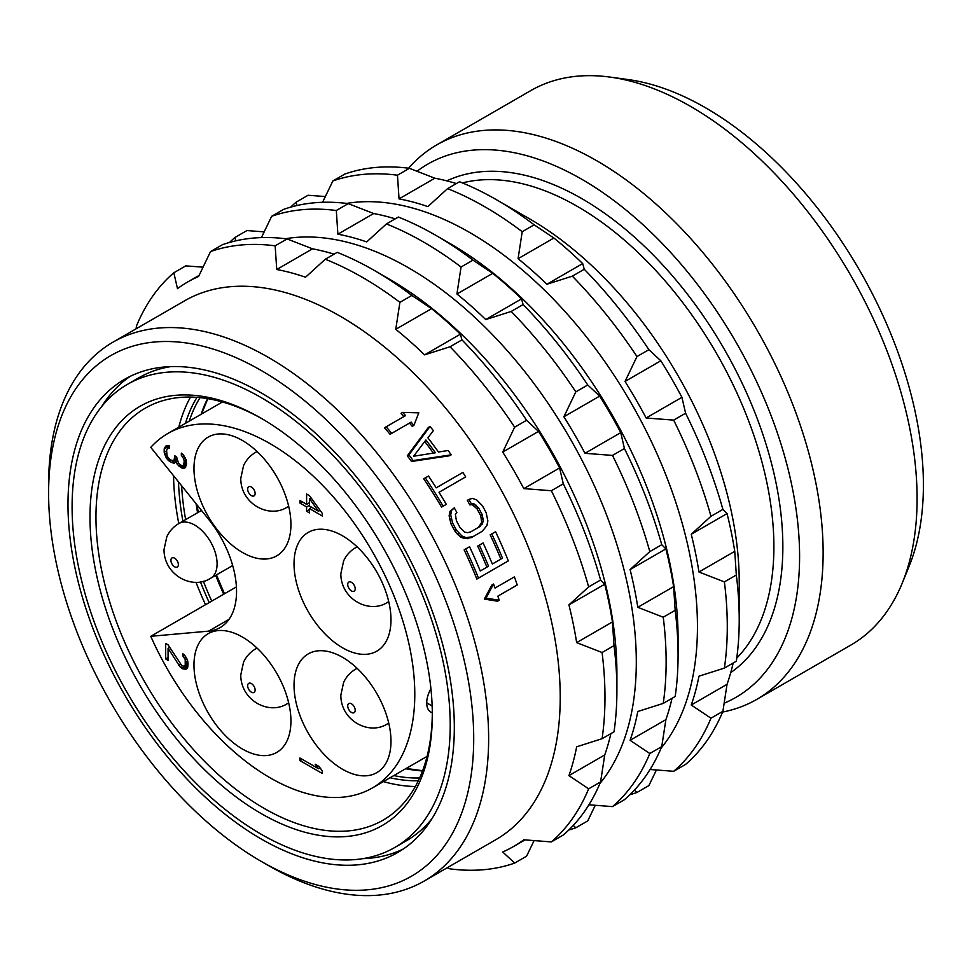 <?xml version="1.0" encoding="UTF-8"?>
<svg xmlns="http://www.w3.org/2000/svg" width="972" height="972" viewBox="0 0 972 972"><rect width="100%" height="100%" fill="white"/><g stroke="black" fill="none" stroke-linecap="round" stroke-linejoin="round"><path stroke-width="1.46" d="M902.198 583.224A320.116 184.814 60 0 0 917.094 498.563A320.116 184.814 -120 0 0 609.979 77.08L627.961 79.534A307.93 177.791 -120 0 1 923.4 484.979A307.93 177.791 60 0 1 909.063 566.421L902.198 583.224A320.116 184.814 60 0 1 850.792 645.104L756.823 699.366A320.116 184.814 60 0 1 722.597 712.051M609.979 77.08A320.116 184.814 -120 0 0 530.688 90.651L436.72 144.913A320.116 184.814 -120 0 0 408.617 168.205M756.823 699.366A320.116 184.814 60 0 0 823.126 552.813A320.116 184.814 -120 0 0 683.389 230.668A320.116 184.814 -120 0 0 436.72 144.913M417.073 171.254A307.93 177.791 -120 0 1 657.789 238.942A307.93 177.791 -120 0 1 799.592 556.458A307.93 177.791 60 0 1 724.189 703.193M739.218 619.772L739.218 581.888A296.375 171.121 -120 0 0 677.836 375.326A296.375 171.121 60 0 0 529.655 218.894L496.838 199.953A342.788 197.911 60 0 1 534.15 224.824L553.882 238.031A325.912 188.167 -120 0 1 582.69 263.582L584.257 269.268A342.788 197.911 60 0 1 648.895 349.677L660.826 360.782A325.912 188.167 -120 0 1 671.725 378.861A325.912 188.167 -120 0 1 681.931 397.329L685.588 413.222A342.788 197.911 -120 0 1 722.901 509.401L727.044 513.593A325.912 188.167 -120 0 1 734.759 551.331L736.326 575.011A342.788 197.911 -120 0 1 739.218 619.772A342.788 197.911 -120 0 1 736.326 661.203L724.395 668.092L698.965 676.184A325.912 188.167 -120 0 1 691.238 705.004L710.969 718.199L722.901 711.31L727.044 684.324A325.912 188.167 -120 0 0 733.18 663.013M650.061 769.496L673.657 771.294L685.588 764.405A342.788 197.911 -120 0 0 722.901 711.31M656.404 770.006L648.895 785.583L636.964 792.472A342.788 197.911 -120 0 1 629.905 794.719M634.4 790.127L636.964 792.472M673.657 771.294A342.788 197.911 -120 0 0 710.969 718.199M724.395 668.092A342.788 197.911 -120 0 0 724.395 581.9L736.326 575.011M322.595 202.298L332.837 180.974A342.788 197.911 60 0 1 397.463 175.203L399.042 198.883A325.912 188.167 -120 0 1 427.85 206.611L447.582 188.629A342.788 197.911 60 0 1 522.219 231.713L518.076 258.698A325.912 188.167 -120 0 1 546.896 284.249L572.326 276.157A342.788 197.911 60 0 1 636.964 356.566L625.032 381.461A325.912 188.167 -120 0 1 635.919 399.528A325.912 188.167 -120 0 1 646.125 417.996L673.657 420.111A342.788 197.911 -120 0 1 710.969 516.29L691.238 534.272A325.912 188.167 -120 0 1 698.965 571.998L724.395 581.9M661.13 748.088A321.696 185.737 -120 0 0 630.828 402.469A321.696 185.737 60 0 0 346.676 203.415M290.664 207.145A342.788 197.911 60 0 1 296.144 202.152L296.885 205.554M397.463 175.203L409.406 168.314L434.836 178.216L399.042 198.883M332.837 180.974L344.768 174.085A342.788 197.911 60 0 1 409.406 168.314M296.144 202.152L308.075 195.263L325.328 196.551M456.366 183.55A325.912 188.167 -120 0 0 434.836 178.216M447.582 188.629L459.513 181.74A342.788 197.911 60 0 1 496.838 199.953M646.125 417.996L681.931 397.329M625.032 381.461L660.826 360.782M636.964 356.566L648.895 349.677M572.326 276.157L584.257 269.268M546.896 284.249L582.69 263.582M518.076 258.698L553.882 238.031M522.219 231.713L534.15 224.824M673.657 420.111L685.588 413.222M710.969 516.29L722.901 509.401M691.238 534.272L727.044 513.593M698.965 571.998L734.759 551.331M691.238 705.004L727.044 684.324M435.675 235.26L450.595 243.863A321.696 185.737 60 0 1 611.437 413.659A321.696 185.737 -120 0 1 678.067 637.863L678.067 655.079A342.788 197.911 -120 0 0 675.176 610.319L673.608 586.638A325.912 188.167 -120 0 0 665.881 548.901L661.75 544.709A342.788 197.911 -120 0 0 624.425 448.529L620.768 432.637A325.912 188.167 -120 0 0 610.562 414.169A325.912 188.167 -120 0 0 599.675 396.102L587.744 384.985A342.788 197.911 60 0 0 523.106 304.576L521.539 298.89A325.912 188.167 -120 0 0 492.719 273.339L472.987 260.132A342.788 197.911 60 0 0 435.675 235.26A342.788 197.911 60 0 0 398.362 217.048L386.419 223.937A342.788 197.911 60 0 1 461.056 267.021L472.987 260.132M588.911 804.804L612.494 806.602A342.788 197.911 -120 0 0 649.818 753.507L630.087 740.312A325.912 188.167 -120 0 0 637.802 711.492L663.244 703.4L675.176 696.511A342.788 197.911 -120 0 0 678.067 655.079M630.087 740.312L665.881 719.644A325.912 188.167 -120 0 0 672.029 698.321M665.881 719.644L661.75 746.618A342.788 197.911 -120 0 1 624.425 799.713L612.494 806.602M595.253 805.314L587.744 820.89L575.813 827.779A342.788 197.911 -120 0 1 568.742 830.027M573.237 825.435L575.813 827.779M663.244 703.4A342.788 197.911 -120 0 0 663.244 617.208L675.176 610.319M461.056 267.021L456.925 294.006A325.912 188.167 -120 0 1 485.733 319.557L511.175 311.465A342.788 197.911 60 0 1 575.813 391.874L563.882 416.769A325.912 188.167 -120 0 1 574.768 434.836A325.912 188.167 -120 0 1 584.974 453.304L612.494 455.418A342.788 197.911 -120 0 1 649.818 551.598L630.087 569.58A325.912 188.167 -120 0 1 637.802 607.306L663.244 617.208M599.979 783.396A321.696 185.737 -120 0 0 569.677 437.777A321.696 185.737 60 0 0 285.513 238.723M395.215 218.858A325.912 188.167 -120 0 0 373.673 213.524L348.243 203.622A342.788 197.911 60 0 0 283.605 209.393L271.674 216.282A342.788 197.911 60 0 1 336.312 210.511L337.879 234.191L373.673 213.524M229.514 242.453A342.788 197.911 60 0 1 234.993 237.46L246.924 230.571L264.165 231.858M336.312 210.511L348.243 203.622M386.419 223.937L366.699 241.919A325.912 188.167 -120 0 0 337.879 234.191M456.925 294.006L492.719 273.339M485.733 319.557L521.539 298.89M511.175 311.465L523.106 304.576M575.813 391.874L587.744 384.985M563.882 416.769L599.675 396.102M584.974 453.304L620.768 432.637M612.494 455.418L624.425 448.529M649.818 551.598L661.75 544.709M630.087 569.58L665.881 548.901M637.802 607.306L673.608 586.638M649.818 753.507L661.75 746.618M261.432 237.605L271.674 216.282M234.993 237.46L235.734 240.862M374.524 270.568L389.444 279.183A321.696 185.737 60 0 1 550.286 448.967A321.696 185.737 -120 0 1 616.904 673.171L616.904 690.387A342.788 197.911 -120 0 0 614.012 645.627L612.445 621.946A325.912 188.167 -120 0 0 604.73 584.208L600.587 580.017A342.788 197.911 -120 0 0 563.274 483.837L559.617 467.945A325.912 188.167 -120 0 0 549.411 449.477A325.912 188.167 -120 0 0 538.524 431.41L526.581 420.293A342.788 197.911 60 0 0 461.955 339.884L460.376 334.198A325.912 188.167 -120 0 0 431.568 308.646L411.836 295.439A342.788 197.911 60 0 0 374.524 270.568A342.788 197.911 60 0 0 337.199 252.356L325.268 259.245A342.788 197.911 60 0 1 399.905 302.341L411.836 295.439M447.181 867.777L450.012 868.859A342.788 197.911 -120 0 0 514.65 863.087L502.718 851.97A325.912 188.167 -120 0 0 513.605 846.478A325.912 188.167 -120 0 0 523.811 839.796L551.343 841.91A342.788 197.911 -120 0 0 588.655 788.814L568.924 775.62A325.912 188.167 -120 0 0 576.651 746.8L602.081 738.708L614.012 731.819A342.788 197.911 -120 0 0 616.904 690.387M568.924 775.62L604.73 754.952A325.912 188.167 -120 0 0 610.878 733.629M604.73 754.952L600.587 781.925A342.788 197.911 -120 0 1 563.274 835.021L551.343 841.91M534.09 840.622L526.581 856.198L514.65 863.087M602.081 738.708A342.788 197.911 -120 0 0 602.081 652.516L614.012 645.627M399.905 302.341L395.762 329.314A325.912 188.167 -120 0 1 424.582 354.865L450.012 346.773A342.788 197.911 60 0 1 514.65 427.182L502.718 452.077A325.912 188.167 -120 0 1 513.605 470.144A325.912 188.167 -120 0 1 523.811 488.612L551.343 490.726A342.788 197.911 -120 0 1 588.655 586.906L568.924 604.888A325.912 188.167 -120 0 1 576.651 642.614L602.081 652.516M495.781 839.723A311.149 179.638 -120 0 0 495.781 480.435A311.149 179.638 60 0 0 184.644 300.798L113.044 342.132A311.149 179.638 60 0 1 424.193 521.77A311.149 179.638 -120 0 1 424.181 881.057L495.781 839.723M334.052 254.166A325.912 188.167 -120 0 0 312.522 248.832L287.092 238.93A342.788 197.911 60 0 0 222.454 244.701L210.523 251.59A342.788 197.911 60 0 1 275.161 245.819L276.728 269.499L312.522 248.832M136.044 328.852L136.517 325.863A342.788 197.911 60 0 1 173.83 272.768L185.761 265.878L203.014 267.166M275.161 245.819L287.092 238.93M325.268 259.245L305.536 277.227A325.912 188.167 -120 0 0 276.728 269.499M395.762 329.314L431.568 308.646M424.582 354.865L460.376 334.198M450.012 346.773L461.955 339.884M514.65 427.182L526.581 420.293M502.718 452.077L538.524 431.41M523.811 488.612L559.617 467.945M551.343 490.726L563.274 483.837M588.655 586.906L600.587 580.017M568.924 604.888L604.73 584.208M576.651 642.614L612.445 621.946M588.655 788.814L600.587 781.925M199.102 275.392L187.693 281.977A325.912 188.167 -120 0 1 198.58 276.485L210.523 251.59M187.693 281.977A325.912 188.167 -120 0 0 177.487 288.66L173.83 272.768M48.6 493.181A300.603 173.551 60 0 1 179.82 342.18A300.603 173.551 60 0 1 411.46 529.12A300.603 173.551 -120 0 1 457.533 823.199A300.603 173.551 -120 0 1 261.152 861.338A300.603 173.551 -120 0 1 110.857 702.671A300.603 173.551 60 0 1 48.6 493.181L48.6 484.566A311.149 179.638 60 0 1 113.044 342.132M402.7 412.383A314.308 181.472 -120 0 1 405.543 415.615L386.151 426.805A314.308 181.472 -120 0 1 391.74 433.33L411.132 422.127A314.308 181.472 -120 0 1 413.878 425.42L418.798 412.833L402.7 412.383L401.023 413.355A311.149 179.638 60 0 1 403.878 416.587M386.151 426.805L384.487 427.777A311.149 179.638 60 0 1 390.088 434.29L409.479 423.087A311.149 179.638 60 0 1 412.225 426.368L413.878 425.42M439.016 492.306L465.673 476.912A314.308 181.472 -120 0 0 462.866 472.441L436.209 487.835A314.308 181.472 -120 0 0 428.494 476.049L425.323 477.884A314.308 181.472 -120 0 1 443.123 506.169L446.294 504.334A314.308 181.472 -120 0 0 439.016 492.306L464.094 477.823M425.323 477.884L423.731 478.807A311.149 179.638 60 0 1 441.543 507.08L444.714 505.246M451.178 454.835A314.308 181.472 -120 0 0 448.141 450.498L438.469 452.016A314.308 181.472 -120 0 0 427.911 437.825L433.354 430.62A314.308 181.472 -120 0 0 430.049 426.441L428.409 427.376L407.304 455.807A311.149 179.638 60 0 1 411.533 461.481L449.574 455.759L451.178 454.835L413.136 460.558A314.308 181.472 -120 0 0 408.92 454.872L407.304 455.807M261.152 861.338L268.612 865.639A311.149 179.638 -120 0 0 424.181 881.057M497.846 596.164L517.238 584.962A314.308 181.472 -120 0 0 514.395 576.87L495.003 588.06A314.308 181.472 -120 0 0 493.533 584.038L486 598.132L499.231 600.234A314.308 181.472 -120 0 0 497.846 596.164L515.573 585.934M493.533 584.038L491.881 584.998L484.335 599.092L497.543 601.206L499.231 600.234M465.746 548.937A314.308 181.472 -120 0 1 478.479 578.121L508.307 560.893A314.308 181.472 -120 0 0 495.574 531.708L491.759 533.907A314.308 181.472 -120 0 1 502.5 558.159L492.342 564.027A314.308 181.472 -120 0 0 483.108 542.971L479.293 545.171A314.308 181.472 -120 0 1 488.527 566.226L480.277 570.989A314.308 181.472 -120 0 0 469.549 546.738L464.142 549.86A311.149 179.638 60 0 1 476.839 579.057L506.679 561.84M479.293 545.171L477.702 546.094A311.149 179.638 60 0 1 486.911 567.162M491.759 533.907L490.167 534.831A311.149 179.638 60 0 1 500.872 559.094M480.763 532.134L471.25 537.638L464.373 538.561L460.254 536.872L454.75 530.919A311.149 179.638 60 0 0 451.032 523.932L449.125 515.901L449.939 511.369L454.264 507.858A314.308 181.472 -120 0 1 456.852 512.451L455.382 514.322L456.427 520.822A314.308 181.472 -120 0 1 460.145 527.808L464.859 532.182L467.568 532.656L470.497 531.976L480.022 526.484L483.266 521.563L482.355 514.978A314.308 181.472 -120 0 0 478.649 507.992L473.789 503.69L471.456 504.018A314.308 181.472 -120 0 0 468.868 499.426L467.277 500.337A311.149 179.638 60 0 1 469.865 504.942L472.198 504.602L477.058 508.903A311.149 179.638 60 0 1 480.776 515.901L481.687 522.474L478.431 527.395M124.562 694.761A273.181 157.719 -120 0 0 397.742 852.48A273.181 157.719 -120 0 0 397.742 537.042A273.181 157.719 -120 0 0 124.574 379.323A273.181 157.719 -120 0 0 124.562 694.761M362.811 858.665A273.181 157.719 -120 0 0 403.295 848.993M130.357 376.249A273.181 157.719 -120 0 0 101.744 406.49M170.853 366.59A267.373 154.366 -120 0 0 138.814 377.792L127.466 384.341A267.373 154.366 -120 0 0 72.098 506.74A267.373 154.366 60 0 0 188.799 775.826A267.373 154.366 60 0 0 394.839 847.45A267.373 154.366 60 0 0 450.218 725.051A267.373 154.366 -120 0 0 333.505 455.977A267.373 154.366 -120 0 0 127.466 384.341M394.839 847.45L406.187 840.902A267.373 154.366 -120 0 0 431.908 818.764M432.321 714.724A242.064 139.749 60 0 1 261.152 813.54A242.064 139.749 60 0 1 89.995 517.08A242.064 139.749 -120 0 1 261.164 418.264A242.064 139.749 -120 0 1 432.321 714.724M432.163 706.061L426.72 702.963A19.938 11.506 -60 0 0 430.851 712.087L432.309 712.938A237.848 137.319 60 0 1 383.065 820.161A237.848 137.319 60 0 1 199.782 756.435A237.848 137.319 60 0 1 95.961 517.08A237.848 137.319 -120 0 1 145.217 408.204A237.848 137.319 -120 0 1 262.659 419.126M190.5 397.074A237.848 137.319 -120 0 0 178.775 427.194M415.336 786.506A237.848 137.319 60 0 1 383.393 781.597M205.517 604.706A237.848 137.319 60 0 1 196.004 582.277M178.787 523.568A237.848 137.319 60 0 1 173.551 475.697M430.924 688.771A19.938 11.506 120 0 0 426.72 702.792L432.151 705.976M427.073 756.386L372.41 787.94A204.618 118.134 60 0 0 414.789 694.263A204.618 118.134 -120 0 0 325.474 488.345A204.618 118.134 -120 0 0 167.792 433.524A204.618 118.134 -120 0 0 150.769 447.363L208.579 519.279A79.109 45.672 -120 0 1 220.158 627.572A79.109 45.672 -120 0 1 208.579 631.144L229.052 619.322M372.41 787.94A204.618 118.134 60 0 1 150.769 636.308L208.579 631.144M227.472 434.593A68.562 39.585 60 0 1 283.788 491.091A68.562 39.585 60 0 1 276.728 555.85A68.562 39.585 60 0 1 257.434 558.365A68.562 39.585 60 0 1 201.119 501.868A68.562 39.585 60 0 1 208.166 437.108A68.562 39.585 60 0 1 227.472 434.593M381.729 581.535A68.562 39.585 60 0 1 376.784 651.167A68.562 39.585 60 0 1 303.288 602.057A68.562 39.585 60 0 1 308.233 532.413A68.562 39.585 60 0 1 381.729 581.535M381.729 768.828A68.562 39.585 60 0 1 376.784 772.655A68.562 39.585 60 0 1 311.028 737.663A68.562 39.585 60 0 1 303.288 657.728A68.562 39.585 60 0 1 308.233 653.901A68.562 39.585 60 0 1 373.989 688.893A68.562 39.585 60 0 1 381.729 768.828M227.472 737.639A68.562 39.585 60 0 1 208.166 633.683A68.562 39.585 60 0 1 257.434 648.458A68.562 39.585 60 0 1 276.728 752.425A68.562 39.585 60 0 1 227.472 737.639M322.315 513.423L309.461 495.659L306.605 494.019L306.605 504.347L299.935 500.495L299.935 503.083L306.605 506.934L306.605 511.236L309.461 512.888L309.461 508.575L322.315 515.998L322.315 513.423M166.577 458.383L169.432 461.323L173.247 463.097L174.668 463.061L175.628 461.457L178.484 465.685L181.339 467.763L183.246 468.431L185.142 467.811L186.575 463.899L186.102 459.756L183.246 454.653L181.339 453.122L181.339 455.285L183.72 458.808L184.194 461.238L183.72 464.835L182.772 465.576L180.391 465.066L178.484 463.097L176.576 456.84L174.668 455.734L174.195 459.768L173.247 460.509L171.339 460.266L168.484 458.189L167.062 455.649L166.577 450.631L167.536 448.165L169.432 447.983L169.432 445.82L166.577 445.468L164.195 448.833L164.195 452.272L165.629 456.548L166.577 458.383L168.047 457.545M168.071 644.837L165.69 643.464L165.69 658.955L168.071 660.34L168.071 648.275L179.978 666.78L184.729 669.526L186.636 668.906L187.596 667.728L188.07 663.694L187.596 660.413L184.729 655.31L182.833 653.779L182.833 655.942L185.215 659.466L185.215 665.492L184.255 666.233L181.873 665.723L168.071 644.837M299.935 760.578L322.315 773.493L322.315 770.918L318.974 766.41L315.171 764.211L318.5 768.718L299.935 758.002L299.935 760.578L302.171 759.29M236.415 586.869L150.769 636.308M355.193 588.777A5.273 3.05 -120 0 0 351.463 582.313A5.273 3.05 -120 0 0 347.733 584.476A5.273 3.05 60 0 0 351.463 590.927A5.273 3.05 60 0 0 355.193 588.777M255.126 493.472A5.273 3.05 -120 0 0 251.396 487.008A5.273 3.05 -120 0 0 247.666 489.159A5.273 3.05 60 0 0 251.396 495.623A5.273 3.05 60 0 0 255.126 493.472M255.126 690.035A5.273 3.05 -120 0 0 251.396 683.583A5.273 3.05 -120 0 0 247.666 685.734A5.273 3.05 60 0 0 251.396 692.186A5.273 3.05 60 0 0 255.126 690.035M355.193 710.265A5.273 3.05 -120 0 0 351.463 703.801A5.273 3.05 -120 0 0 347.733 705.964A5.273 3.05 60 0 0 351.463 712.415A5.273 3.05 60 0 0 355.193 710.265M178.374 564.659A5.273 3.05 60 0 1 174.644 566.81A5.273 3.05 60 0 1 170.914 560.358A5.273 3.05 -120 0 1 174.644 558.195A5.273 3.05 -120 0 1 178.374 564.659M309.461 508.575L311.696 507.287M306.605 511.236L309.461 509.583M306.605 506.934L309.461 505.282M311.076 506.934L311.076 507.651M299.935 503.083L302.171 501.795M308.841 503.059L309.461 503.411M306.605 504.347L309.461 502.694M318.5 511.223L309.461 505.999L309.461 498.672L318.5 511.223L320.067 510.312M309.461 498.672L311.004 497.786M168.01 460.072L169.505 459.209M165.629 456.548L167.087 455.71M164.681 454.276L166.577 453.171M164.195 452.272L166.577 450.899M164.195 448.833L168.678 446.245L168.678 447.509M164.681 447.387L168.047 445.443M165.629 446.209L166.929 445.455M168.484 447.861L169.432 447.314M167.536 448.165L169.432 447.071M173.247 460.509L176.588 458.577M174.195 459.768L176.576 458.395M174.668 457.46L176.163 456.597M182.772 465.576L186.575 463.377M183.72 464.835L186.575 463.182M184.194 462.951L186.381 461.7M184.194 461.238L186.15 460.108M183.72 458.808L185.312 457.885M182.772 456.962L184.23 456.123M181.339 455.285L182.894 454.374M183.246 468.431L185.871 466.912M181.339 467.763L186.32 465.357M180.391 467.216L184.862 464.628L185.81 465.187M178.484 465.685L180.087 464.762M177.05 463.996L178.532 463.146M175.628 461.457L177.183 460.558M173.247 463.097L175.385 461.858M171.339 462.429L175.81 459.841L177.111 460.291M169.432 461.323L171.303 460.254M175.106 459.44L175.81 459.841M184.255 666.233L188.07 664.034M185.215 665.492L188.07 663.84M185.688 663.609L187.875 662.357M185.688 661.896L187.645 660.766M185.215 659.466L186.806 658.542M184.255 657.619L185.725 656.78M182.833 655.942L184.388 655.031M184.729 669.526L187.365 668.007M182.833 668.858L187.851 666.464M181.873 668.311L186.357 665.723L187.304 666.27M179.978 666.78L181.849 665.686M178.544 665.091L180.282 664.083M168.071 648.275L169.663 647.364M165.69 658.955L168.071 657.582M318.5 768.718L320.031 767.831M486 598.132L484.335 599.092M478.479 578.121L476.839 579.057M471.456 504.018L469.865 504.942M468.868 499.426L472.477 498.357L476.742 499.96L482.452 505.792A314.308 181.472 -120 0 1 486.17 512.779L487.871 520.931L486.911 525.548L482.367 531.222L472.842 536.714L465.965 537.638L461.846 535.961L456.33 530.007A314.308 181.472 -120 0 0 452.624 523.021L450.716 514.978L451.53 510.458L454.264 507.858M472.842 536.714L471.25 537.638M469.282 537.759L467.69 538.67M465.965 537.638L464.373 538.561M461.846 535.961L460.254 536.872M458.991 533.543L457.399 534.466M456.33 530.007L454.75 530.919M452.624 523.021L451.032 523.932M451.154 518.793L449.562 519.704M450.716 514.978L449.125 515.901M451.53 510.458L449.939 511.369M482.161 524.224L480.569 525.147M483.266 521.563L481.687 522.474M483.339 518.477L481.748 519.388M482.355 514.978L480.776 515.901M478.649 507.992L477.058 508.903M476.329 505.27L474.749 506.181M473.789 503.69L472.198 504.602M391.74 433.33L390.088 434.29M411.132 422.127L409.479 423.087M443.123 506.169L441.543 507.08M413.136 460.558L411.533 461.481M408.92 454.872L430.049 426.441M435.42 452.77A314.308 181.472 -120 0 0 425.918 439.988L413.574 456.245L435.42 452.77M424.752 441.519A311.149 179.638 60 0 1 433.378 453.098M730.737 672.624A284.249 164.11 -120 0 0 782.849 546.786A284.249 164.11 -120 0 0 663.281 265.563A284.249 164.11 -120 0 0 446.828 180.865M736.764 658.105A277.919 160.465 -120 0 0 773.894 546.786A277.919 160.465 -120 0 0 666.901 282.998A277.919 160.465 -120 0 0 462.417 182.918M388.715 601.51A31.639 18.274 60 0 1 387.366 602.433L388.739 601.644M357.198 546.92A31.639 18.274 -120 0 0 355.716 547.625C350.357 550.76 346.324 555.182 343.626 560.905L340.832 573.735C340.783 599.262 369.166 614.207 387.366 602.433M288.648 506.193A31.639 18.274 60 0 1 287.299 507.117L288.684 506.327M257.13 451.615A31.639 18.274 -120 0 0 255.66 452.32C250.302 455.455 246.268 459.878 243.559 465.588L240.764 478.431C240.728 503.958 269.11 518.89 287.299 507.117M288.648 702.768A31.639 18.274 60 0 1 287.299 703.692L288.684 702.902M257.13 648.178A31.639 18.274 -120 0 0 255.66 648.883C250.302 652.018 246.268 656.44 243.559 662.163L240.764 674.993C240.728 700.52 269.11 715.465 287.299 703.692M388.715 722.998A31.639 18.274 60 0 1 387.366 723.921L388.739 723.119M357.198 668.408A31.639 18.274 -120 0 0 355.716 669.113C350.357 672.247 346.324 676.67 343.626 682.393L340.832 695.223C340.783 720.75 369.166 735.695 387.366 723.921M217.096 563.833A31.639 18.274 -120 0 0 203.282 531.988A31.639 18.274 -120 0 0 178.897 523.507C173.538 526.642 169.505 531.064 166.807 536.787L164.013 549.617C163.976 575.145 192.347 590.089 210.547 578.316A31.639 18.274 60 0 0 217.096 563.833M418.325 780.759A232.041 133.966 60 0 1 390.039 777.758M209.199 602.579A232.041 133.966 60 0 1 200.451 581.9M182.918 521.186A232.041 133.966 60 0 1 178.496 481.857M185.421 423.355A232.041 133.966 60 0 1 196.964 397.366M422.516 770.93A229.927 132.751 60 0 1 405.737 768.694M223.694 594.208A229.927 132.751 60 0 1 215.675 575.351M197.583 512.718A229.927 132.751 60 0 1 196.101 503.751M201.119 414.291A229.927 132.751 60 0 1 207.571 398.629M200.05 397.633A229.927 132.751 -120 0 0 189.188 421.18M181.655 485.781A229.927 132.751 -120 0 0 185.652 519.607M203.367 581.28A229.927 132.751 -120 0 0 211.75 601.097M393.806 775.583A229.927 132.751 -120 0 0 419.625 777.965M525.014 839.893L513.605 846.478M222.454 401.971L167.792 433.524M357.101 546.835L355.716 547.625M257.033 451.518L255.66 452.32M257.033 648.093L255.66 648.883M357.101 668.323L355.716 669.113M201.496 510.47L178.897 523.507M232.685 565.534L210.547 578.316M422.601 770.711L406.187 768.439M224.459 593.77L216.44 574.914M198.288 512.317L197.024 504.905M201.569 414.036L207.814 398.678"/></g></svg>

